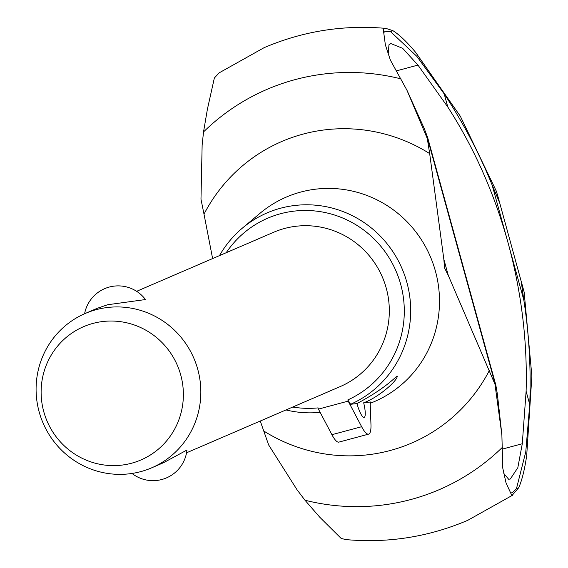 <?xml version="1.0" encoding="UTF-8"?>
<svg xmlns="http://www.w3.org/2000/svg" width="568" height="568" viewBox="0 0 568 568"><rect width="100%" height="100%" fill="white"/><g stroke="black" fill="none" stroke-linecap="round" stroke-linejoin="round"><path stroke-width="0.85" d="M429.671 153.594L427.292 138.5L427.718 138.677L427.583 137.293L424.147 128.283L406.929 90.184L390.386 60.123L385.36 44.836L383.727 32.568L385.239 31.29L390.55 31.616L416.834 56.346L444.19 93.883C463.275 122.894 479.257 153.282 492.144 185.054L499.009 201.285L498.2 197.444L524.15 292.115L531.875 376.073L526.692 455.614C524.654 469.509 521.999 480.209 518.74 487.706L511.903 495.63L506.031 482.914L502.772 468.117L501.871 434.839L497.383 394.156L495.793 384.912L495.232 383.783L494.976 384.238L448.308 275.473L443.835 259.256L429.671 153.594A164.166 160.339 -113.3 0 0 303.127 134.083A164.166 160.339 -113.3 0 0 204.004 214.157L212.617 258.575M383.727 32.568L383.244 28.549L385.906 28.4L392.836 30.629C399.269 34.62 406.858 41.855 415.613 52.327L460.336 116.241L496.368 191.239L498.2 197.444M363.669 402.79A15.755 3.351 -105 0 1 364.23 417.359A15.755 3.351 -105 0 1 364.138 417.395A15.755 3.351 -105 0 1 356.96 403.564C373.78 394.611 387.142 385.402 397.053 375.945C398.977 379.275 379.026 397.295 363.669 402.79L370.84 401.966L370.23 404.366L370.961 424.395A33.086 7.036 -105 0 1 368.831 434.058A33.086 7.036 -105 0 1 368.625 434.13A33.086 7.036 -105 0 1 361.646 426.71L348.177 401.122L347.843 399.907L350.591 404.288A104.406 101.97 -113.3 0 0 404.487 274.841A104.406 101.97 -113.3 0 0 280.613 208.207A104.406 101.97 -113.3 0 0 242.273 228.215A104.406 101.97 -113.3 0 0 219.489 255.614M285.995 409.94A104.406 101.97 -113.3 0 0 320.146 412.347M347.843 399.907A99.301 96.986 -113.3 0 0 398.267 276.73A99.301 96.986 -113.3 0 0 280.592 213.724A99.301 96.986 -113.3 0 0 226.22 252.71M292.733 407.043A99.301 96.986 -113.3 0 0 318.101 407.888L318.435 409.102L348.177 401.122M260.272 421.03L263.729 430.977A164.166 160.339 -113.3 0 0 390.273 450.488A164.166 160.339 -113.3 0 0 489.396 370.414M263.729 430.977L268.671 444.978L297.064 489.808L304.981 500.223A217.885 212.801 -113.3 0 0 410.863 499.52A217.885 212.801 -113.3 0 0 502.524 447.208M401.072 78.902A217.885 212.801 -113.3 0 0 295.197 79.598A217.885 212.801 -113.3 0 0 203.529 131.918L202.137 145.145L200.98 199.233L204.004 214.157M396.798 70.773L417.956 65.093L402.634 48.294L390.834 43.559L388.959 44.78L388.221 53.939M448.308 275.473L444.538 267.897L443.842 259.264M502.644 449.011L522.29 443.743L526.11 391.267C527.473 342.469 521.701 293.89 508.8 245.546L523.831 300.089C529.099 334.247 531.073 369.03 529.738 404.444L526.11 391.274M503.823 473.442L508.63 479.236L510.305 479.023L517.824 467.691L522.29 443.743M385.906 28.4C343.633 24.658 303.028 31.091 264.092 47.684L219.141 72.86L214.349 78.022L207.398 109.233L203.529 131.918M304.981 500.223L319.777 517.228L341.169 538.436L345.94 539.6C388.214 543.342 428.826 536.916 467.769 520.316L512.719 495.14M522.574 285.945L521.339 282.36L523.831 300.089M529.738 404.444L525.776 451.844L516.454 488.693L512.343 492.726L510.547 492.981M136.639 291.313L273.691 232.255A84.021 82.062 66.7 0 1 284.646 228.45A84.021 82.062 66.7 0 1 384.472 282.474A84.021 82.062 66.7 0 1 340.204 386.581L186.552 452.795M84.597 313.749A34.137 34.137 0 0 1 145.472 299.549L107.6 304.746L97.043 308.381L85.214 313.479A84.021 82.062 66.7 0 1 96.162 309.674A84.021 82.062 66.7 0 1 195.988 363.697A84.021 82.062 66.7 0 1 151.72 467.805A84.021 82.062 66.7 0 1 140.765 471.617A84.021 82.062 66.7 0 1 40.939 417.594A84.021 82.062 66.7 0 1 85.214 313.479M151.72 467.805L163.548 462.707L186.957 450.034A34.137 34.137 0 0 1 132.01 473.449M92.996 323.405A72.555 70.865 -113.3 0 0 43.779 411.701A72.555 70.865 -113.3 0 0 131.513 463.24A72.555 70.865 -113.3 0 0 180.723 374.944A72.555 70.865 -113.3 0 0 92.996 323.405M350.591 404.288L356.96 403.564M318.435 409.102L331.911 434.69A33.086 7.036 75 0 0 338.89 442.11A33.086 7.036 75 0 0 339.096 442.039M508.807 245.546L507.16 239.582C493.493 191.48 473.712 147.297 447.818 107.04L444.19 93.883M447.818 107.04L417.956 65.093M501.871 434.839L494.976 384.238M427.285 138.5L406.929 90.184M370.542 403.152A111.335 108.736 -113.3 0 0 435.422 271.135A111.335 108.736 -113.3 0 0 300.799 192.048A111.335 108.736 -113.3 0 0 263.758 210.295A111.335 108.736 -113.3 0 0 259.91 213.376L242.273 228.215M331.911 434.69L361.646 426.71M495.133 383.911L427.576 138.656M507.16 239.582L492.144 185.054M390.55 31.609L392.836 30.629M516.454 488.693L518.74 487.706M427.583 137.293L495.793 384.912M368.625 434.13L338.89 442.11"/></g></svg>
